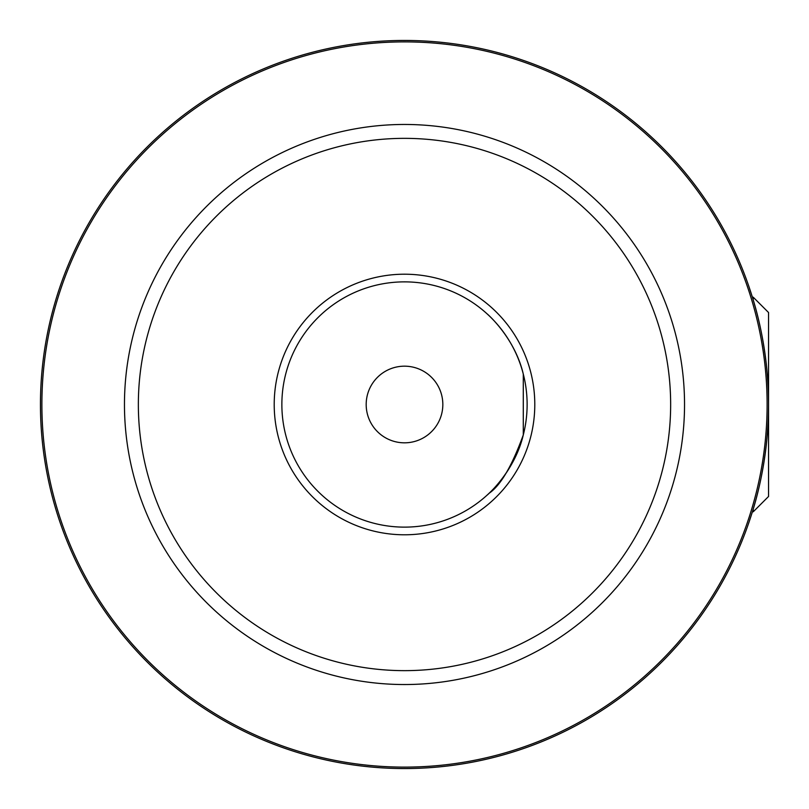 <?xml version="1.0" encoding="UTF-8"?>
<svg xmlns="http://www.w3.org/2000/svg" width="809" height="809" viewBox="0 0 809 809"><rect width="100%" height="100%" fill="white"/><g stroke="black" fill="none" stroke-linecap="round" stroke-linejoin="round"><path stroke-width="1.21" d="M523.292 374.092C514.918 338.213 487.928 314.408 487.018 313.791C487.918 314.408 514.939 338.233 523.292 374.082L523.292 434.918C514.908 470.808 487.918 494.592 487.018 495.209M768.55 404.54L768.55 496.473L753.219 511.804L753.219 509.023M753.219 299.977L753.219 297.196L752.38 297.196L750.428 291.078M768.55 404.46L768.55 312.527L753.219 297.196M527.124 404.5A122.624 122.624 0 0 1 343.188 510.701A122.624 122.624 0 0 1 343.188 298.299A122.624 122.624 0 0 1 527.124 404.5M489.071 493.298C500.579 485.501 511.996 466.035 523.292 434.908M749.791 289.137C748.79 287.68 768.338 335.239 768.55 404.5C768.368 473.528 748.76 521.492 749.791 519.863L752.38 511.804M768.55 404.5A364.05 364.05 0 0 1 222.475 719.777A364.05 364.05 0 0 1 222.475 89.223A364.05 364.05 0 0 1 768.55 404.5M366.184 404.5A38.316 38.316 0 0 0 423.663 437.689A38.316 38.316 0 0 0 423.663 371.311A38.316 38.316 0 0 0 366.184 404.5M534.789 404.5A130.289 130.289 0 0 1 339.355 517.335A130.289 130.289 0 0 1 339.355 291.665A130.289 130.289 0 0 1 534.789 404.5M670.651 404.5A266.151 266.151 0 0 1 271.43 634.994A266.151 266.151 0 0 1 271.43 174.006A266.151 266.151 0 0 1 670.651 404.5M684.535 404.5A280.035 280.035 0 0 1 264.482 647.018A280.035 280.035 0 0 1 264.482 161.982A280.035 280.035 0 0 1 684.535 404.5M767.114 404.5A362.614 362.614 0 0 1 223.193 718.534A362.614 362.614 0 0 1 223.193 90.466A362.614 362.614 0 0 1 767.114 404.5"/></g></svg>
